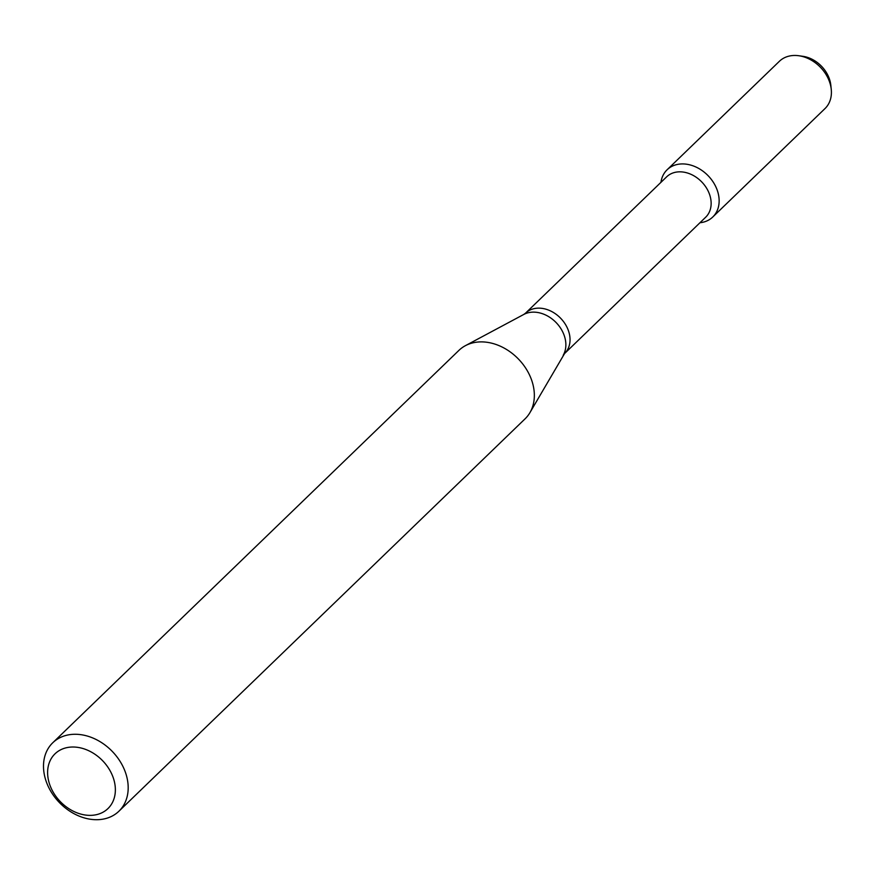 <?xml version="1.0" encoding="UTF-8"?>
<svg xmlns="http://www.w3.org/2000/svg" width="875" height="875" viewBox="0 0 875 875"><rect width="100%" height="100%" fill="white"/><g stroke="black" fill="none" stroke-linecap="round" stroke-linejoin="round"><path stroke-width="1.31" d="M667.1 169.783A32.845 25.375 46 0 0 660.942 182.35A32.845 25.375 46 0 1 686.438 164.194A32.845 25.375 46 0 1 718.342 193.977A32.845 25.375 46 0 1 699.967 222.742A32.845 25.375 46 0 0 712.742 217.022L825.005 108.566A32.845 25.375 46 0 0 831.25 89.348A32.845 25.375 46 0 0 798.788 55.738A32.845 25.375 46 0 0 798.7 55.727A32.845 25.375 46 0 0 779.362 61.316L667.1 169.783A32.845 25.375 46 0 1 686.438 164.194A32.845 25.375 46 0 1 715.455 186.025A32.845 25.375 46 0 1 712.742 217.022M564.572 353.544A28.087 21.7 46 0 0 566.891 327.042A28.087 21.7 46 0 0 542.073 308.372A28.087 21.7 46 0 0 525.547 313.152L666.641 176.838A28.087 21.7 46 0 1 683.178 172.058A28.087 21.7 46 0 1 707.995 190.728A28.087 21.7 46 0 1 705.666 217.23L564.572 353.544L529.977 412.562A47.6 36.783 46 0 1 525.066 418.841L118.912 811.223A47.6 36.783 46 0 1 59.391 802.55A47.6 36.783 46 0 1 52.773 742.755A47.6 36.783 46 0 1 80.795 734.661A47.6 36.783 46 0 1 122.85 766.303A47.6 36.783 46 0 1 118.912 811.223M52.773 742.755L458.927 350.372A47.6 36.783 46 0 1 465.369 345.691A47.6 36.783 46 0 1 486.948 342.278A47.6 36.783 46 0 1 526.564 369.512A47.6 36.783 46 0 1 529.977 412.562M77.459 747.327A38.084 29.422 46 0 1 112.645 802.113A38.084 29.422 46 0 1 54.381 794.128A38.084 29.422 46 0 1 77.459 747.327M802.812 56.306A28.262 21.842 46 0 1 802.878 56.317A28.262 21.842 46 0 1 830.823 85.236L831.25 89.348M525.547 313.152L523.775 314.453A29.05 22.444 46 0 1 536.944 312.375A29.05 22.444 46 0 1 561.116 329A29.05 22.444 46 0 1 563.205 355.272M523.775 314.453L465.369 345.691M802.878 56.317L798.788 55.738"/></g></svg>
